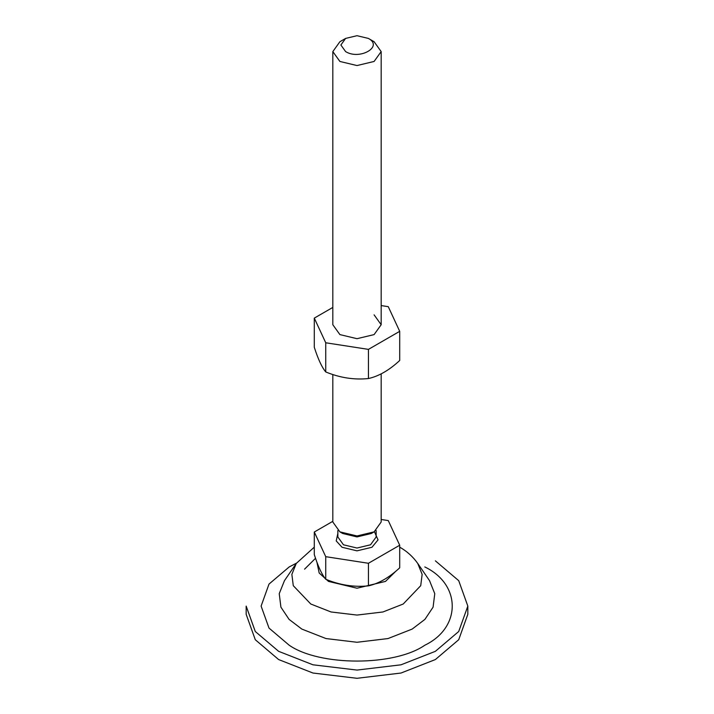 <?xml version="1.0" encoding="UTF-8"?>
<svg xmlns="http://www.w3.org/2000/svg" width="714" height="714" viewBox="0 0 714 714"><rect width="100%" height="100%" fill="white"/><g stroke="black" fill="none" stroke-linecap="round" stroke-linejoin="round"><path stroke-width="1.07" d="M381.178 305.574L388.264 306.672L399.706 331.332L368.442 349.378L325.736 342.774L314.294 318.114L332.822 307.422M368.397 38.422L357 35.7L345.603 38.422L340.881 45.009L345.603 51.586C359.678 60.44 383.721 46.553 368.397 38.422L374.1 41.715L381.178 51.586L374.1 61.458L357 65.554L339.9 61.458L332.822 51.586L332.822 324.727L339.9 334.598L357 338.686L374.1 334.598L381.178 324.727L374.1 314.847M314.294 318.114L314.294 347.281C318.096 359.151 321.916 367.371 325.736 371.94C339.935 377.804 354.171 380.009 368.442 378.545C378.831 376.216 389.255 370.2 399.706 360.499L399.706 331.332M368.442 378.545L368.442 349.378M325.736 371.94L325.736 342.774M467.831 614.308L458.718 639.726L435.37 659.558L401.018 673.034L357 678.3L312.982 673.034L278.63 659.558L255.282 639.726L246.169 614.308L246.169 606.088L255.282 631.497L278.63 651.329L312.982 664.805L357 670.071L401.018 664.805L435.37 651.329L458.718 631.497L467.831 606.088L467.831 614.308M435.37 560.838L458.718 580.669L467.831 606.088M424.803 566.943C461.378 584.552 461.378 627.615 424.803 645.233C394.289 666.349 319.711 666.349 289.197 645.233L268.999 628.07L261.11 606.088L268.999 584.097L289.197 566.943L296.462 563.15M395.824 571.218L385.506 581.41L357 588.22L328.494 581.41L319.176 572.994L316.954 562.275M314.294 532.019L314.294 554.599C318.096 566.47 321.916 574.681 325.736 579.259L325.736 556.67L314.294 532.019L332.822 521.318M325.736 579.259C339.935 585.123 354.171 587.319 368.442 585.864L368.442 563.275L325.736 556.67M368.442 585.864C378.831 583.534 389.246 577.519 399.706 567.817L399.706 545.228L368.442 563.275M381.178 519.48L388.264 520.577L399.706 545.228M374.413 531.68L378.045 539.873L371.958 547.263L357 550.842L342.042 547.263L336.223 540.926L337.856 533.42M374.1 531.868L371.253 533.51L357 536.919L342.747 533.51L339.9 531.868L357 535.955L374.1 531.868L381.178 521.996L381.178 373.877M332.822 51.586L339.9 41.715L345.603 38.422M332.822 374.529L332.822 521.996L339.9 531.868M296.248 563.462L291.865 574.368L293.276 585.676L310.795 604.017L331.046 611.969L357 615.066L382.954 611.969L403.205 604.017L420.724 585.676L422.135 574.368L417.752 563.462L429.533 580.652L434.772 593.673L433.086 607.168L424.919 619.386L412.165 629.079L387.988 638.566L357 642.27L326.012 638.566L301.835 629.079L289.081 619.386L280.914 607.168L279.228 593.673L284.467 580.652L296.248 563.462L314.294 547.147M337.856 530.52L337.856 536.982L343.461 544.791L357 548.031L370.539 544.791L376.144 536.982L376.144 530.52M304.557 569.165L315.534 558.294M417.752 563.462C413.004 556.724 406.962 551.27 399.608 547.094M381.178 324.727L381.178 51.586"/></g></svg>
